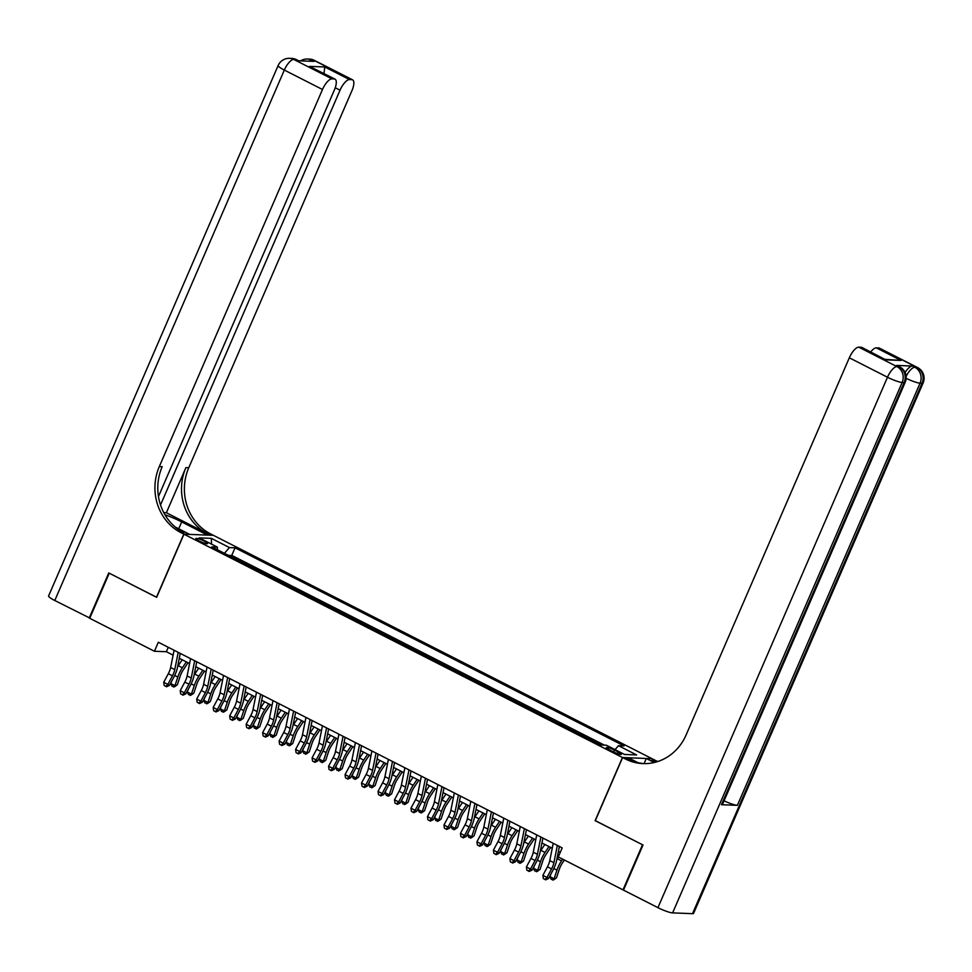 <?xml version="1.0" encoding="UTF-8"?>
<svg xmlns="http://www.w3.org/2000/svg" width="972" height="972" viewBox="0 0 972 972"><rect width="100%" height="100%" fill="white"/><g stroke="black" fill="none" stroke-linecap="round" stroke-linejoin="round"><path stroke-width="1.46" d="M199.139 540.979A6.367 0.996 23.4 0 0 207.534 543.603A6.367 0.996 23.4 0 0 204.242 541.173A6.367 0.996 23.4 0 0 195.846 538.549A6.367 0.996 23.4 0 0 199.139 540.979M651.908 758.634L213.427 535.341L183.963 534.187L622.457 757.492L651.872 758.719M600.732 744.965L591.608 740.312M584.257 736.569L575.12 731.928M567.77 728.174L558.633 723.533M551.282 719.778L542.145 715.137M534.794 711.383L525.67 706.741M518.319 702.999L509.182 698.346M501.831 694.603L492.695 689.95M485.344 686.208L476.219 681.554M468.856 677.812L459.732 673.159M452.381 669.416L443.244 664.763M435.893 661.021L426.757 656.367M419.406 652.625L410.281 647.972M402.918 644.229L393.794 639.576M386.443 635.834L377.306 631.18M369.955 627.438L360.819 622.797M353.468 619.043L344.343 614.401M336.98 610.647L327.856 606.006M320.505 602.251L311.368 597.61M304.017 593.868L294.88 589.214M287.53 585.472L278.405 580.819M271.042 577.076L261.918 572.423M254.567 568.681L245.43 564.027M595.326 820.635L642.516 844.765L623.003 889.866L558.293 856.927L562.205 847.9L158.339 642.237L154.427 651.252L166.37 651.714L173.101 655.152M618.083 751.964L614.462 750.117A6.172 0.96 23.4 0 0 606.321 747.577A6.172 0.96 23.4 0 0 609.517 749.922L613.15 751.769A6.172 0.96 23.4 0 0 621.278 754.321A6.172 0.96 23.4 0 0 618.083 751.964L617.378 753.604M217.388 549.751L217.376 547.115L211.799 546.896L600.83 745.014L606.407 745.232L624.534 754.466L636.636 754.94L618.508 745.706L624.073 745.925L235.042 547.807L229.477 547.588L224.386 553.311M217.376 547.115L199.236 537.88L211.337 538.354L229.477 547.588M604.414 745.159L231.761 555.389L228.942 555.632M238.079 560.285L229.1 555.279M244.677 563.639L245.588 563.675M261.152 572.034L262.063 572.071M277.64 580.43L278.551 580.466M294.127 588.825L295.038 588.862M310.615 597.221L311.526 597.258M327.09 605.617L328.001 605.653M343.578 614.012L344.489 614.049M360.065 622.408L360.977 622.444M376.553 630.804L377.464 630.84M393.028 639.199L393.939 639.224M409.516 647.583L410.427 647.619M426.003 655.979L426.915 656.015M442.491 664.374L443.402 664.411M458.966 672.77L459.878 672.806M475.454 681.165L476.365 681.202M491.941 689.561L492.853 689.598M508.417 697.957L509.34 697.993M524.904 706.352L525.816 706.389M541.392 714.748L542.303 714.784M557.879 723.144L558.791 723.18M574.355 731.539L575.266 731.576M590.842 739.935L591.754 739.971M183.963 534.187L156.638 597.33L109.253 573.201L89.728 618.301L154.427 651.252M595.131 820.635L622.457 757.492M179.285 658.299L189.589 663.548M195.773 666.683L206.076 671.931M212.248 675.078L222.564 680.327M228.736 683.474L239.039 688.723M245.223 691.87L255.527 697.118M261.699 700.265L272.014 705.514M278.186 708.661L288.502 713.91M294.674 717.057L304.977 722.305M311.162 725.452L321.465 730.701M327.637 733.848L337.952 739.097M344.124 742.244L354.44 747.492M360.612 750.639L370.915 755.888M377.1 759.035L387.403 764.284M393.575 767.43L403.89 772.679M410.062 775.814L420.378 781.063M426.55 784.21L436.853 789.458M443.038 792.605L453.341 797.854M459.513 801.001L469.828 806.25M476.001 809.397L486.304 814.645M492.488 817.792L502.791 823.041M508.976 826.188L519.279 831.437M525.451 834.584L535.766 839.832M541.939 842.979L552.242 848.228M558.426 851.375L560.285 852.323M168.29 647.303L166.37 651.714M615.021 749.619L618.508 745.706M231.761 555.389L235.042 547.807M211.337 538.354L211.495 544.126M557.345 845.433L553.894 862.699A9.951 3.669 -63 0 1 551.574 868.895L546.993 877.461L548.5 878.542L553.08 869.976A14.92 5.504 117 0 0 556.567 860.67L559.398 846.478M553.226 843.332L549.775 860.597A9.951 3.669 -63 0 1 547.455 866.805L542.862 875.371L546.993 877.461L544.988 879.441L543.336 878.591L544.988 879.441M545.584 879.867L548.5 878.542M542.862 875.371L543.336 878.591M564.38 860.026L562.375 863.027A9.951 3.669 117 0 0 559.337 869.199L556.482 877.838L553.773 879.782L551.173 879.308L549.982 876.659L550.772 874.302M549.982 876.659L554.101 878.761L556.956 870.134A14.92 5.504 -63 0 1 561.512 860.864L562.667 859.151M556.749 859.758A14.92 5.504 -63 0 1 557.393 858.762L558.548 857.049M552.825 880.146L556.482 877.838M905.102 372.519A11.943 4.398 -63 0 1 912.392 366.043L896.463 365.423A11.943 4.398 -63 0 1 897.192 365.606L899.671 366.857A11.943 4.398 117 0 0 898.942 366.675L896.463 365.423M643.014 845.02L595.289 820.72L622.615 757.565L625.421 758.998A49.754 45.599 -87.8 0 0 642.99 763.603A49.754 45.599 -87.8 0 0 686.147 734.881L849.321 357.805A11.943 4.398 -63 0 1 858.786 347.162L896.949 366.602L898.942 366.675A11.943 10.947 -87.8 0 1 904.142 382.543L902.15 382.458L672.612 912.89A11.943 1.859 -156.6 0 1 657.947 907.666L623.489 890.121L643.014 845.02M622.615 757.565L628.386 757.796L637.899 762.631M656.003 762.072L652.005 760.031A49.754 45.599 -87.8 0 0 656.379 761.963M654.217 762.534L646.307 758.5L652.078 758.719L654.873 760.153A49.754 45.599 -87.8 0 0 657.825 761.513M885.261 359.361L901.068 360.442L885.857 359.847L861.131 347.259L858.786 347.162M861.131 347.259A11.943 4.398 -63 0 1 861.872 347.441L885.857 359.847M692.514 913.668L922.051 383.235A11.943 1.859 23.4 0 0 923.121 382.944L693.583 913.376A11.943 1.859 -156.6 0 1 692.514 913.668L672.612 912.89M721.455 804.719L904.142 382.543A11.943 1.859 23.4 0 0 905.211 382.239L722.512 804.427A11.943 1.859 -156.6 0 1 721.455 804.719L737.371 805.338A11.943 1.859 -156.6 0 1 724.091 800.807M644.084 763.615L646.307 758.5M870.718 351.949A11.943 4.398 -63 0 1 876.343 347.855L901.068 360.442M912.392 366.043L916.851 367.38L878.688 347.94L876.343 347.855M878.688 347.94A11.943 4.398 -63 0 1 879.417 348.134L917.58 367.562A11.943 4.398 117 0 0 916.851 367.38A11.943 10.947 -87.8 0 1 922.051 383.235L920.071 383.162L737.371 805.338M625.421 758.998L628.289 759.108A49.754 45.599 -87.8 0 0 644.424 763.64M89.825 618.071L54.784 600.502L284.322 70.069A11.943 1.859 23.4 0 1 278.138 65.525A11.943 11.943 0 0 1 289.559 58.332A11.943 10.947 92.2 0 1 293.787 59.438L331.938 78.866A11.943 4.398 117 0 0 322.485 89.509L284.322 70.069A11.943 4.398 -63 0 1 293.787 59.438L298.246 60.774L314.163 61.394L311.696 60.143L313.689 60.215A11.943 4.398 -63 0 1 314.418 60.398L352.581 79.838A11.943 4.398 117 0 0 351.852 79.643L313.689 60.215A11.943 10.947 -87.8 0 0 309.473 59.11A11.943 11.943 0 0 1 314.418 60.398M89.23 618.046L108.755 572.945L156.674 597.258M207.449 535.11L181.691 521.891A22.392 3.487 23.4 0 0 164.961 514.759M207.486 535.025L213.257 535.256L210.462 533.822A49.754 45.599 92.2 0 1 188.762 467.739L351.937 90.663A11.943 4.398 117 0 0 352.581 79.838M166.382 512.73L207.595 533.713A49.754 45.599 92.2 0 1 185.895 467.629L166.382 512.73L163.77 512.621M156.48 597.245L183.805 534.102L180.999 532.68A49.754 45.599 92.2 0 1 159.311 466.584L322.485 89.509M183.805 534.102L189.576 534.333L175.227 527.018M158.46 496.522L334.38 89.971A11.943 4.398 117 0 0 335.024 79.145L309.57 66.375L324.77 66.959L349.495 79.558L351.852 79.643M349.495 79.558A11.943 4.398 117 0 0 340.042 90.189L335.243 87.747M160.526 505.003L340.042 90.189M54.784 600.502A11.943 1.859 -156.6 0 1 48.6 595.945L278.138 65.525M335.024 79.145A11.943 4.398 117 0 0 334.295 78.963L309.57 66.375M331.938 78.866L334.295 78.963M180.999 532.68L183.866 532.79A49.754 45.599 92.2 0 1 162.178 466.694L159.311 466.584M324.77 66.959L323.98 73.508M540.857 837.038L537.419 854.303A9.951 3.669 -63 0 1 535.086 860.499L530.505 869.065L532.012 870.147L536.593 861.581A14.92 5.504 117 0 0 540.08 852.274L542.923 838.083M536.738 834.936L533.288 852.201A9.951 3.669 -63 0 1 530.967 858.41L526.387 866.975L530.505 869.065L528.501 871.046L526.848 870.195L528.501 871.046M529.108 871.471L532.012 870.147M526.387 866.975L526.848 870.195M524.382 828.642L520.931 845.907A9.951 3.669 -63 0 1 518.611 852.104L514.018 860.67L515.525 861.751L520.117 853.185A14.92 5.504 117 0 0 523.592 843.878L526.435 829.687M520.251 826.54L516.812 843.805A9.951 3.669 -63 0 1 514.48 850.014L509.899 858.58L514.018 860.67L512.013 862.65L510.361 861.812L512.013 862.65M512.621 863.075L515.525 861.751M509.899 858.58L510.361 861.812M507.894 820.247L504.444 837.512A9.951 3.669 -63 0 1 502.123 843.72L497.53 852.274L499.037 853.355L503.63 844.789A14.92 5.504 117 0 0 507.117 835.483L509.948 821.291M503.775 818.145L500.325 835.41A9.951 3.669 -63 0 1 498.004 841.618L493.412 850.184L497.53 852.274L495.526 854.254L493.885 853.416L495.526 854.254M496.133 854.68L499.037 853.355M493.412 850.184L493.885 853.416M491.407 811.851L487.956 829.116A9.951 3.669 -63 0 1 485.636 835.325L481.055 843.89L482.562 844.96L487.142 836.394A14.92 5.504 117 0 0 490.629 827.087L493.46 812.896M487.288 809.749L483.837 827.014A9.951 3.669 -63 0 1 481.517 833.223L476.924 841.788L481.055 843.89L479.05 845.859L477.398 845.02L479.05 845.859M479.646 846.284L482.562 844.96M476.924 841.788L477.398 845.02M550.699 847.438L545.887 854.631A9.951 3.669 117 0 0 542.85 860.803L539.995 869.442L537.285 871.386L534.685 870.912L533.494 868.263L534.284 865.906M533.494 868.263L537.625 870.365L540.481 861.739A14.92 5.504 -63 0 1 545.025 852.468L548.986 846.563M540.262 851.363A14.92 5.504 -63 0 1 540.906 850.366L544.867 844.461M536.337 871.75L539.995 869.442M534.223 839.043L529.4 846.235A9.951 3.669 117 0 0 526.362 852.408L523.507 861.046L520.798 862.99L518.21 862.516L517.019 859.868L517.797 857.511M517.019 859.868L521.138 861.97L523.993 853.343A14.92 5.504 -63 0 1 528.549 844.073L532.498 838.168M523.774 842.967A14.92 5.504 -63 0 1 524.418 841.971L528.379 836.066M519.85 863.355L523.507 861.046M517.736 830.647L512.912 837.84A9.951 3.669 117 0 0 509.887 844.024L507.032 852.651L504.322 854.595L501.722 854.121L500.531 851.484L501.309 849.115M500.531 851.484L504.65 853.574L507.506 844.947A14.92 5.504 -63 0 1 512.062 835.677L516.01 829.772M507.299 834.571A14.92 5.504 -63 0 1 507.943 833.575L511.892 827.682M503.375 854.971L507.032 852.651M501.248 822.251L496.437 829.444A9.951 3.669 117 0 0 493.399 835.628L490.544 844.255L487.835 846.199L485.235 845.737L484.044 843.089L484.834 840.719M484.044 843.089L488.163 845.178L491.03 836.552A14.92 5.504 -63 0 1 495.574 827.281L499.535 821.376M490.811 826.176A14.92 5.504 -63 0 1 491.455 825.192L495.404 819.287M486.887 846.576L490.544 844.255M474.919 803.455L471.481 820.72A9.951 3.669 -63 0 1 469.148 826.929L464.567 835.495L466.074 836.564L470.655 827.998A14.92 5.504 117 0 0 474.142 818.691L476.985 804.5M470.8 801.353L467.35 818.618A9.951 3.669 -63 0 1 465.029 824.827L460.449 833.393L464.567 835.495L462.563 837.463L460.91 836.625L462.563 837.463M463.17 837.888L466.074 836.564M460.449 833.393L460.91 836.625M484.761 813.856L479.949 821.048A9.951 3.669 117 0 0 476.912 827.233L474.057 835.859L471.347 837.803L468.747 837.342L467.556 834.693L468.346 832.324M467.556 834.693L471.687 836.783L474.543 828.156A14.92 5.504 -63 0 1 479.087 818.886L483.048 812.981M474.324 817.792A14.92 5.504 -63 0 1 474.968 816.796L478.929 810.891M470.399 838.18L474.057 835.859M458.444 795.06L454.993 812.325A9.951 3.669 -63 0 1 452.673 818.533L448.08 827.099L449.586 828.168L454.179 819.603A14.92 5.504 117 0 0 457.654 810.308L460.497 796.104M454.325 792.958L450.874 810.223A9.951 3.669 -63 0 1 448.542 816.431L443.961 824.997L448.08 827.099L446.075 829.067L444.435 828.229L446.075 829.067M446.683 829.493L449.586 828.168M443.961 824.997L444.435 828.229M468.285 805.472L463.462 812.653A9.951 3.669 117 0 0 460.424 818.837L457.569 827.464L454.86 829.408L452.272 828.946L451.081 826.297L451.858 823.928M451.081 826.297L455.2 828.387L458.055 819.761A14.92 5.504 -63 0 1 462.611 810.49L466.56 804.585M457.836 809.397A14.92 5.504 -63 0 1 458.48 808.4L462.441 802.495M453.912 829.784L457.569 827.464M441.956 786.664L438.506 803.929A9.951 3.669 -63 0 1 436.185 810.138L431.592 818.703L433.099 819.785L437.692 811.219A14.92 5.504 117 0 0 441.179 801.912L444.01 787.709M437.837 784.562L434.387 801.827A9.951 3.669 -63 0 1 432.066 808.036L427.473 816.602L431.592 818.703L429.588 820.672L427.947 819.833L429.588 820.672M430.195 821.109L433.099 819.785M427.473 816.602L427.947 819.833M451.798 797.076L446.974 804.257A9.951 3.669 117 0 0 443.949 810.441L441.094 819.068L438.384 821.012L435.784 820.55L434.593 817.902L435.371 815.532M434.593 817.902L438.712 820.004L441.567 811.365A14.92 5.504 -63 0 1 446.124 802.107L450.072 796.202M441.361 801.001A14.92 5.504 -63 0 1 442.005 800.005L445.954 794.1M437.436 821.389L441.094 819.068M425.469 778.268L422.018 795.533A9.951 3.669 -63 0 1 419.697 801.742L415.117 810.308L416.623 811.389L421.204 802.823A14.92 5.504 117 0 0 424.691 793.517L427.522 779.313M421.35 776.178L417.899 793.444A9.951 3.669 -63 0 1 415.579 799.64L410.986 808.206L415.117 810.308L413.112 812.276L411.46 811.438L413.112 812.276M413.708 812.714L416.623 811.389M410.986 808.206L411.46 811.438M435.31 788.681L430.499 795.874A9.951 3.669 117 0 0 427.461 802.046L424.606 810.672L421.897 812.616L419.297 812.155L418.106 809.506L418.896 807.137M418.106 809.506L422.225 811.608L425.092 802.969A14.92 5.504 -63 0 1 429.636 793.711L433.597 787.806M424.873 792.605A14.92 5.504 -63 0 1 425.517 791.609L429.466 785.704M420.949 812.993L424.606 810.672M408.981 769.873L405.543 787.138A9.951 3.669 -63 0 1 403.21 793.346L398.629 801.912L400.136 802.994L404.717 794.428A14.92 5.504 117 0 0 408.204 785.121L411.047 770.918M404.862 767.783L401.412 785.048A9.951 3.669 -63 0 1 399.091 791.244L394.511 799.81L398.629 801.912L396.625 803.88L394.972 803.042L396.625 803.88M397.232 804.318L400.136 802.994M394.511 799.81L394.972 803.042M418.823 780.285L414.011 787.478A9.951 3.669 117 0 0 410.974 793.65L408.118 802.277L405.409 804.221L402.809 803.759L401.63 801.11L402.408 798.741M401.63 801.11L405.749 803.212L408.605 794.574A14.92 5.504 -63 0 1 413.149 785.315L417.11 779.41M408.386 784.21A14.92 5.504 -63 0 1 409.03 783.213L412.991 777.308M404.461 804.597L408.118 802.277M392.506 761.477L389.055 778.742A9.951 3.669 -63 0 1 386.735 784.951L382.142 793.517L383.648 794.598L388.241 786.032A14.92 5.504 117 0 0 391.728 776.725L394.559 762.534M388.387 759.387L384.936 776.652A9.951 3.669 -63 0 1 382.603 782.849L378.023 791.415L382.142 793.517L380.137 795.485L378.497 794.646L380.137 795.485M380.745 795.922L383.648 794.598M378.023 791.415L378.497 794.646M402.347 771.889L397.524 779.082A9.951 3.669 117 0 0 394.486 785.255L391.631 793.893L388.922 795.837L386.334 795.363L385.143 792.715L385.92 790.358M385.143 792.715L389.262 794.817L392.117 786.178A14.92 5.504 -63 0 1 396.673 776.92L400.622 771.015M391.898 775.814A14.92 5.504 -63 0 1 392.542 774.818L396.503 768.913M387.974 796.202L391.631 793.893M376.018 753.081L372.568 770.359A9.951 3.669 -63 0 1 370.247 776.555L365.654 785.121L367.161 786.202L371.754 777.636A14.92 5.504 117 0 0 375.241 768.33L378.072 754.138M371.899 750.992L368.449 768.257A9.951 3.669 -63 0 1 366.128 774.453L361.535 783.019L365.654 785.121L363.65 787.089L362.009 786.251L363.65 787.089M364.257 787.527L367.161 786.202M361.535 783.019L362.009 786.251M385.86 763.494L381.036 770.687A9.951 3.669 117 0 0 378.011 776.859L375.156 785.498L372.446 787.442L369.846 786.968L368.655 784.319L369.433 781.962M368.655 784.319L372.774 786.421L375.629 777.782A14.92 5.504 -63 0 1 380.186 768.524L384.134 762.619M375.423 767.418A14.92 5.504 -63 0 1 376.067 766.422L380.016 760.517M371.498 787.806L375.156 785.498M359.531 744.698L356.08 761.963A9.951 3.669 -63 0 1 353.759 768.159L349.179 776.725L350.685 777.807L355.266 769.241A14.92 5.504 117 0 0 358.753 759.934L361.584 745.743M355.412 742.596L351.961 759.861A9.951 3.669 -63 0 1 349.641 766.058L345.048 774.623L349.179 776.725L347.174 778.693L345.522 777.855L347.174 778.693M347.769 779.131L350.685 777.807M345.048 774.623L345.522 777.855M369.372 755.098L364.561 762.291A9.951 3.669 117 0 0 361.523 768.463L358.668 777.102L355.959 779.046L353.358 778.572L352.168 775.923L352.958 773.566M352.168 775.923L356.287 778.025L359.154 769.387A14.92 5.504 -63 0 1 363.698 760.128L367.659 754.223M358.935 759.023A14.92 5.504 -63 0 1 359.579 758.026L363.54 752.121M355.011 779.41L358.668 777.102M343.055 736.302L339.605 753.567A9.951 3.669 -63 0 1 337.272 759.764L332.691 768.33L334.198 769.411L338.778 760.845A14.92 5.504 117 0 0 342.266 751.538L345.109 737.347M338.924 734.2L335.474 751.465A9.951 3.669 -63 0 1 333.153 757.674L328.572 766.24L332.691 768.33L330.687 770.31L329.034 769.46L330.687 770.31M331.294 770.735L334.198 769.411M328.572 766.24L329.034 769.46M352.885 746.703L348.073 753.895A9.951 3.669 117 0 0 345.036 760.068L342.18 768.706L339.471 770.65L336.871 770.176L335.692 767.528L336.47 765.171M335.692 767.528L339.811 769.63L342.666 761.003A14.92 5.504 -63 0 1 347.211 751.733L351.171 745.828M342.448 750.627A14.92 5.504 -63 0 1 343.092 749.631L347.053 743.726M338.523 771.015L342.18 768.706M326.568 727.907L323.117 745.172A9.951 3.669 -63 0 1 320.796 751.368L316.204 759.934L317.71 761.015L322.303 752.449A14.92 5.504 117 0 0 325.79 743.143L328.621 728.951M322.449 725.805L318.998 743.07A9.951 3.669 -63 0 1 316.665 749.278L312.085 757.844L316.204 759.934L314.199 761.914L312.559 761.064L314.199 761.914M314.807 762.34L317.71 761.015M312.085 757.844L312.559 761.064M336.409 738.307L331.586 745.5A9.951 3.669 117 0 0 328.56 751.672L325.693 760.311L322.996 762.255L320.396 761.781L319.205 759.132L319.982 756.775M319.205 759.132L323.324 761.234L326.179 752.607A14.92 5.504 -63 0 1 330.735 743.337L334.684 737.432M325.972 742.231A14.92 5.504 -63 0 1 326.604 741.235L330.565 735.33M322.036 762.619L325.693 760.311M310.08 719.511L306.63 736.776A9.951 3.669 -63 0 1 304.309 742.973L299.716 751.538L301.223 752.62L305.815 744.054A14.92 5.504 117 0 0 309.303 734.747L312.133 720.556M305.961 717.409L302.511 734.674A9.951 3.669 -63 0 1 300.19 740.883L295.597 749.448L299.716 751.538L297.724 753.519L296.071 752.68L297.724 753.519M298.319 753.944L301.223 752.62M295.597 749.448L296.071 752.68M319.922 729.911L315.098 737.104A9.951 3.669 117 0 0 312.073 743.276L309.218 751.915L306.508 753.859L303.908 753.385L302.717 750.736L303.495 748.379M302.717 750.736L306.836 752.838L309.691 744.212A14.92 5.504 -63 0 1 314.248 734.941L318.196 729.036M309.485 733.836A14.92 5.504 -63 0 1 310.129 732.839L314.078 726.934M305.56 754.223L309.218 751.915M293.593 711.115L290.142 728.38A9.951 3.669 -63 0 1 287.821 734.589L283.241 743.143L284.747 744.224L289.328 735.658A14.92 5.504 117 0 0 292.815 726.351L295.646 712.16M289.474 709.013L286.023 726.278A9.951 3.669 -63 0 1 283.703 732.487L279.122 741.053L283.241 743.143L281.236 745.123L279.584 744.285L281.236 745.123M281.831 745.548L284.747 744.224M279.122 741.053L279.584 744.285M303.434 721.516L298.623 728.708A9.951 3.669 117 0 0 295.585 734.893L292.73 743.519L290.021 745.463L287.42 744.989L286.23 742.353L287.019 739.984M286.23 742.353L290.361 744.443L293.216 735.816A14.92 5.504 -63 0 1 297.76 726.546L301.721 720.641M292.997 725.44A14.92 5.504 -63 0 1 293.641 724.444L297.602 718.551M289.073 745.84L292.73 743.519M277.117 702.72L273.667 719.985A9.951 3.669 -63 0 1 271.334 726.193L266.753 734.759L268.26 735.828L272.84 727.263A14.92 5.504 117 0 0 276.327 717.956L279.171 703.764M272.986 700.618L269.536 717.883A9.951 3.669 -63 0 1 267.215 724.091L262.634 732.657L266.753 734.759L264.749 736.727L263.096 735.889L264.749 736.727M265.356 737.153L268.26 735.828M262.634 732.657L263.096 735.889M286.959 713.12L282.135 720.313A9.951 3.669 117 0 0 279.098 726.497L276.242 735.124L273.533 737.068L270.933 736.606L269.754 733.957L270.532 731.588M269.754 733.957L273.873 736.047L276.728 727.421A14.92 5.504 -63 0 1 281.273 718.15L285.233 712.245M276.51 717.044A14.92 5.504 -63 0 1 277.154 716.06L281.115 710.155M272.585 737.444L276.242 735.124M260.63 694.324L257.179 711.589A9.951 3.669 -63 0 1 254.858 717.798L250.266 726.363L251.772 727.433L256.365 718.867A14.92 5.504 117 0 0 259.852 709.56L262.683 695.369M256.511 692.222L253.06 709.487A9.951 3.669 -63 0 1 250.727 715.696L246.147 724.262L250.266 726.363L248.261 728.332L246.621 727.493L248.261 728.332M248.868 728.757L251.772 727.433M246.147 724.262L246.621 727.493M270.471 704.724L265.648 711.917A9.951 3.669 117 0 0 262.622 718.101L259.755 726.728L257.058 728.672L254.457 728.21L253.267 725.562L254.044 723.192M253.267 725.562L257.386 727.651L260.241 719.025A14.92 5.504 -63 0 1 264.797 709.754L268.746 703.85M260.034 708.661A14.92 5.504 -63 0 1 260.666 707.665L264.627 701.76M256.098 729.049L259.755 726.728M244.142 685.928L240.692 703.193A9.951 3.669 -63 0 1 238.371 709.402L233.778 717.968L235.297 719.037L239.877 710.471A14.92 5.504 117 0 0 243.365 701.177L246.195 686.973M240.023 683.826L236.573 701.091A9.951 3.669 -63 0 1 234.252 707.3L229.659 715.866L233.778 717.968L231.786 719.936L230.133 719.098L231.786 719.936M232.381 720.361L235.297 719.037M229.659 715.866L230.133 719.098M253.984 696.341L249.172 703.521A9.951 3.669 117 0 0 246.135 709.706L243.279 718.332L240.57 720.276L237.97 719.815L236.779 717.166L237.557 714.797M236.779 717.166L240.898 719.256L243.753 710.629A14.92 5.504 -63 0 1 248.31 701.359L252.27 695.454M243.547 700.265A14.92 5.504 -63 0 1 244.191 699.269L248.139 693.364M239.622 720.653L243.279 718.332M227.655 677.533L224.204 694.798A9.951 3.669 -63 0 1 221.883 701.006L217.303 709.572L218.809 710.654L223.39 702.088A14.92 5.504 117 0 0 226.877 692.781L229.708 678.578M223.536 675.431L220.085 692.696A9.951 3.669 -63 0 1 217.764 698.904L213.184 707.47L217.303 709.572L215.298 711.54L213.646 710.702L215.298 711.54M215.893 711.978L218.809 710.654M213.184 707.47L213.646 710.702M237.496 687.945L232.685 695.126A9.951 3.669 117 0 0 229.647 701.31L226.792 709.937L224.082 711.881L221.482 711.419L220.292 708.77L221.081 706.401M220.292 708.77L224.423 710.872L227.278 702.234A14.92 5.504 -63 0 1 231.822 692.975L235.783 687.07M227.059 691.87A14.92 5.504 -63 0 1 227.703 690.873L231.664 684.968M223.135 712.257L226.792 709.937M211.179 669.137L207.729 686.402A9.951 3.669 -63 0 1 205.396 692.611L200.815 701.177L202.322 702.258L206.902 693.692A14.92 5.504 117 0 0 210.389 684.385L213.233 670.182M207.048 667.047L203.61 684.312A9.951 3.669 -63 0 1 201.277 690.509L196.696 699.075L200.815 701.177L198.81 703.145L197.158 702.306L198.81 703.145M199.418 703.582L202.322 702.258M196.696 699.075L197.158 702.306M221.021 679.549L216.197 686.742A9.951 3.669 117 0 0 213.16 692.914L210.304 701.541L207.595 703.485L204.995 703.023L203.816 700.375L204.594 698.005M203.816 700.375L207.935 702.477L210.79 693.838A14.92 5.504 -63 0 1 215.334 684.58L219.295 678.675M210.572 683.474A14.92 5.504 -63 0 1 211.216 682.478L215.177 676.573M206.647 703.862L210.304 701.541M194.692 660.741L191.241 678.006A9.951 3.669 -63 0 1 188.92 684.215L184.328 692.781L185.834 693.862L190.427 685.296A14.92 5.504 117 0 0 193.914 675.99L196.745 661.786M190.573 658.652L187.122 675.917A9.951 3.669 -63 0 1 184.802 682.113L180.209 690.679L184.328 692.781L182.323 694.749L180.683 693.911L182.323 694.749M182.93 695.187L185.834 693.862M180.209 690.679L180.683 693.911M204.533 671.154L199.71 678.347A9.951 3.669 117 0 0 196.684 684.519L193.817 693.145L191.12 695.089L188.519 694.628L187.329 691.979L188.106 689.61M187.329 691.979L191.448 694.081L194.303 685.442A14.92 5.504 -63 0 1 198.859 676.184L202.808 670.279M194.096 675.078A14.92 5.504 -63 0 1 194.74 674.082L198.689 668.177M190.16 695.466L193.817 693.145M178.204 652.346L174.753 669.611A9.951 3.669 -63 0 1 172.433 675.819L167.852 684.385L169.359 685.467L173.939 676.901A14.92 5.504 117 0 0 177.426 667.594L180.257 653.403M174.085 650.256L170.635 667.521A9.951 3.669 -63 0 1 168.314 673.718L163.721 682.283L167.852 684.385L165.848 686.354L164.195 685.515L165.848 686.354M166.443 686.791L169.359 685.467M163.721 682.283L164.195 685.515M188.046 662.758L183.234 669.951A9.951 3.669 117 0 0 180.197 676.123L177.341 684.762L174.632 686.706L172.032 686.232L170.841 683.583L171.631 681.226M170.841 683.583L174.96 685.685L177.815 677.047A14.92 5.504 -63 0 1 182.371 667.788L186.332 661.883M177.609 666.683A14.92 5.504 -63 0 1 178.253 665.686L182.201 659.781M173.684 687.07L177.341 684.762M613.636 752.012L614.462 750.117M553.894 862.699L549.775 860.597M551.574 868.895L547.455 866.805M553.821 868.531L556.956 870.134M557.393 858.762L561.512 860.864M652.005 760.031L654.873 760.153M657.947 907.666L887.485 377.233L849.321 357.805M887.485 377.233A11.943 1.859 23.4 0 0 902.15 382.458A11.943 10.947 92.2 0 0 896.949 366.602A11.943 4.398 117 0 0 887.485 377.233M906.159 378.327A11.943 1.859 23.4 0 0 920.071 383.162A11.943 10.947 92.2 0 0 914.859 367.295A11.943 4.398 117 0 0 906.135 376.346M207.595 533.713L210.462 533.822M185.895 467.629L188.762 467.739M309.06 61.2A11.943 4.398 -63 0 1 311.696 60.143A11.943 10.947 92.2 0 0 307.48 59.025A11.943 11.943 0 0 0 300.627 60.872M296.509 59.693A11.943 11.943 0 0 0 291.551 58.405A11.943 10.947 -87.8 0 1 295.767 59.511A11.943 4.398 -63 0 1 296.509 59.693L298.647 60.786M178.702 528.792L181.691 521.891M537.419 854.303L533.288 852.201M535.086 860.499L530.967 858.41M520.931 845.907L516.812 843.805M518.611 852.104L514.48 850.014M504.444 837.512L500.325 835.41M502.123 843.72L498.004 841.618M487.956 829.116L483.837 827.014M485.636 835.325L481.517 833.223M537.334 860.135L540.481 861.739M540.906 850.366L545.025 852.468M520.846 851.739L523.993 853.343M524.418 841.971L528.549 844.073M504.371 843.344L507.506 844.947M507.943 833.575L512.062 835.677M487.883 834.948L491.03 836.552M491.455 825.192L495.574 827.281M471.481 820.72L467.35 818.618M469.148 826.929L465.029 824.827M471.396 826.552L474.543 828.156M474.968 816.796L479.087 818.886M454.993 812.325L450.874 810.223M452.673 818.533L448.542 816.431M454.908 818.157L458.055 819.761M458.48 808.4L462.611 810.49M438.506 803.929L434.387 801.827M436.185 810.138L432.066 808.036M438.433 809.761L441.567 811.365M442.005 800.005L446.124 802.107M422.018 795.533L417.899 793.444M419.697 801.742L415.579 799.64M421.945 801.365L425.092 802.969M425.517 791.609L429.636 793.711M405.543 787.138L401.412 785.048M403.21 793.346L399.091 791.244M405.458 792.97L408.605 794.574M409.03 783.213L413.149 785.315M389.055 778.742L384.936 776.652M386.735 784.951L382.603 782.849M388.97 784.586L392.117 786.178M392.542 774.818L396.673 776.92M372.568 770.359L368.449 768.257M370.247 776.555L366.128 774.453M372.495 776.191L375.629 777.782M376.067 766.422L380.186 768.524M356.08 761.963L351.961 759.861M353.759 768.159L349.641 766.058M356.007 767.795L359.154 769.387M359.579 758.026L363.698 760.128M339.605 753.567L335.474 751.465M337.272 759.764L333.153 757.674M339.52 759.399L342.666 761.003M343.092 749.631L347.211 751.733M323.117 745.172L318.998 743.07M320.796 751.368L316.665 749.278M323.032 751.004L326.179 752.607M326.604 741.235L330.735 743.337M306.63 736.776L302.511 734.674M304.309 742.973L300.19 740.883M306.557 742.608L309.691 744.212M310.129 732.839L314.248 734.941M290.142 728.38L286.023 726.278M287.821 734.589L283.703 732.487M290.069 734.212L293.216 735.816M293.641 724.444L297.76 726.546M273.667 719.985L269.536 717.883M271.334 726.193L267.215 724.091M273.582 725.817L276.728 727.421M277.154 716.06L281.273 718.15M257.179 711.589L253.06 709.487M254.858 717.798L250.727 715.696M257.094 717.421L260.241 719.025M260.666 707.665L264.797 709.754M240.692 703.193L236.573 701.091M238.371 709.402L234.252 707.3M240.619 709.025L243.753 710.629M244.191 699.269L248.31 701.359M224.204 694.798L220.085 692.696M221.883 701.006L217.764 698.904M224.131 700.63L227.278 702.234M227.703 690.873L231.822 692.975M207.729 686.402L203.61 684.312M205.396 692.611L201.277 690.509M207.644 692.234L210.79 693.838M211.216 682.478L215.334 684.58M191.241 678.006L187.122 675.917M188.92 684.215L184.802 682.113M191.168 683.838L194.303 685.442M194.74 674.082L198.859 676.184M174.753 669.611L170.635 667.521M172.433 675.819L168.314 673.718M174.681 675.455L177.815 677.047M178.253 665.686L182.371 667.788M905.211 382.239A11.943 11.943 0 0 0 899.671 366.857M923.121 382.944A11.943 11.943 0 0 0 917.58 367.562M307.48 59.025L309.473 59.11M289.559 58.332L291.551 58.405"/></g></svg>
